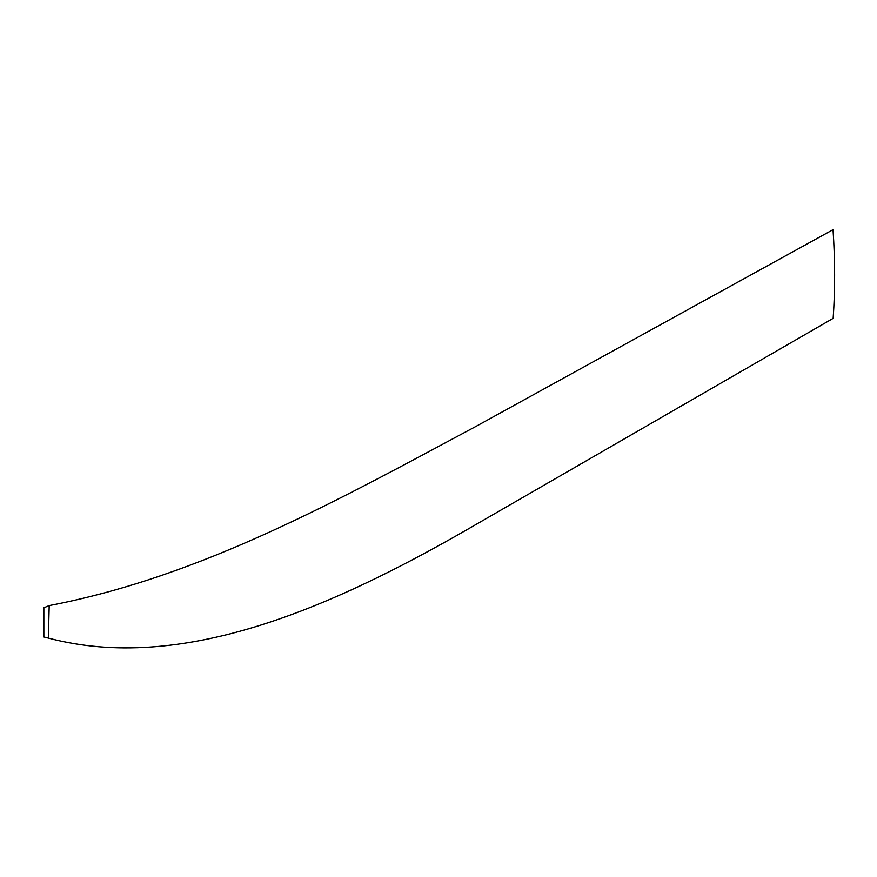 <?xml version="1.0" encoding="UTF-8"?>
<svg xmlns="http://www.w3.org/2000/svg" width="877" height="877" viewBox="0 0 877 877"><rect width="100%" height="100%" fill="white"/><g stroke="black" fill="none" stroke-linecap="round" stroke-linejoin="round"><path stroke-width="1.32" d="M49.2 605.579L43.85 607.783L43.85 636.943L48.367 638.083L49.2 605.579C201.513 576.43 336.943 500.789 475.367 426.726L833.029 229.664C835.101 260.392 835.145 289.958 833.15 318.351L467.748 529.237C329.171 608.923 180.487 673.13 48.367 638.083L49.2 605.579"/></g></svg>
